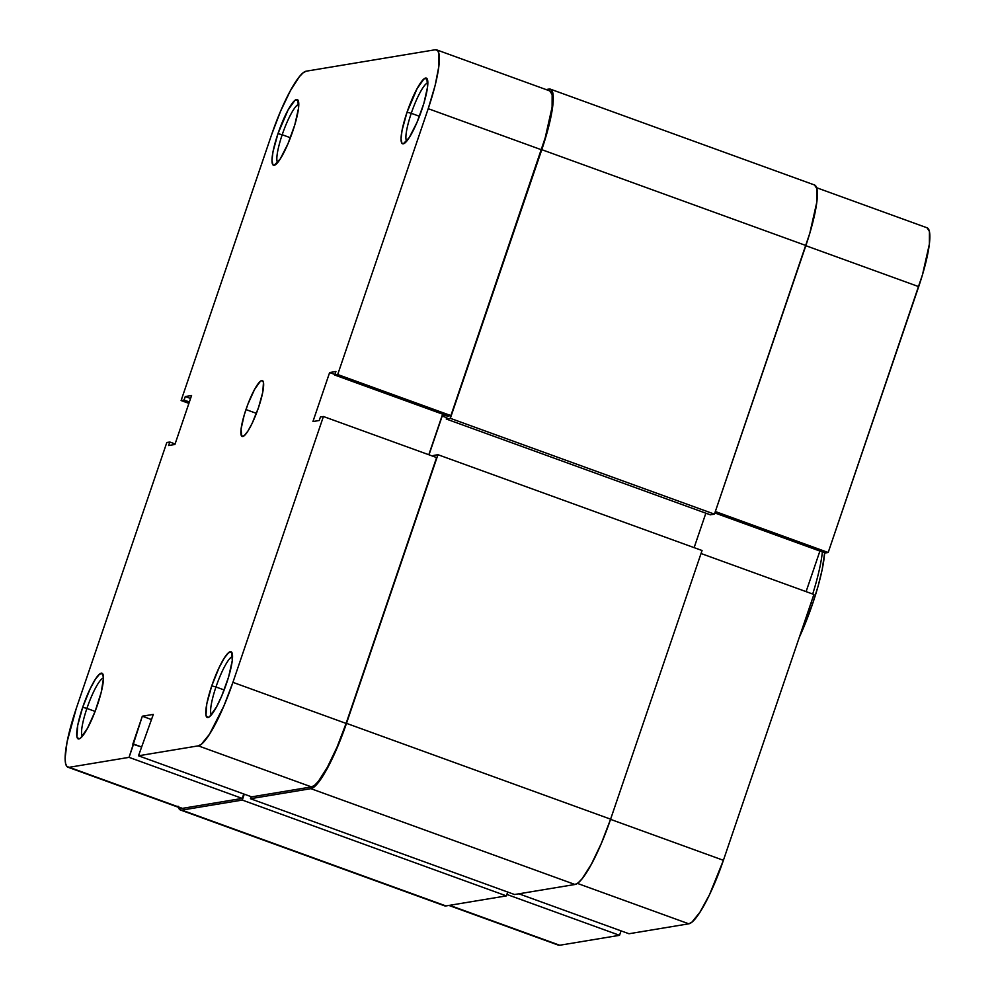 <?xml version="1.0" encoding="UTF-8"?>
<svg xmlns="http://www.w3.org/2000/svg" width="995" height="995" viewBox="0 0 995 995"><rect width="100%" height="100%" fill="white"/><g stroke="black" fill="none" stroke-linecap="round" stroke-linejoin="round"><path stroke-width="1.49" d="M282.194 134.748A31.206 5.87 -70.1 0 0 277.63 162.595A31.206 5.87 109.9 0 1 282.194 134.748L290.403 137.733L282.194 134.748A31.206 5.87 109.9 0 1 298.798 104.276A31.206 5.87 -70.1 0 0 282.194 134.748L277.978 133.641L282.194 134.748M292.779 131.178A34.924 6.567 109.9 0 1 274.869 165.058A34.924 6.567 109.9 0 1 277.978 133.641L273.003 151.7L271.958 160.431L272.953 164.896L274.185 165.282L280.18 159.063L287.928 143.852L294.818 124.785L298.525 108.293L297.803 99.923L294.906 100.395L288.065 110.022L277.978 133.641A34.924 6.567 109.9 0 1 298.251 100.619A34.924 6.567 109.9 0 1 292.779 131.178M411.258 113.306A31.206 5.87 -70.1 0 0 406.694 141.153A31.206 5.87 109.9 0 1 411.258 113.306L419.467 116.291L411.258 113.306A31.206 5.87 109.9 0 1 427.85 82.834A31.206 5.87 -70.1 0 0 411.258 113.306L407.042 112.199L411.258 113.306M421.83 109.736A34.924 6.567 109.9 0 1 403.933 143.616A34.924 6.567 109.9 0 1 407.042 112.199L402.067 130.258L401.022 138.989L402.017 143.454L403.249 143.852L409.243 137.621L416.992 122.41L423.882 103.343L427.589 86.851L426.855 78.481L423.969 78.953L417.129 88.58L407.042 112.199A34.924 6.567 109.9 0 1 427.315 79.177A34.924 6.567 109.9 0 1 421.83 109.736M86.901 708.428A31.206 5.87 -70.1 0 0 82.336 736.275A31.206 5.87 109.9 0 1 86.901 708.428L95.11 711.4L86.901 708.428A31.206 5.87 109.9 0 1 103.505 677.943A31.206 5.87 -70.1 0 0 86.901 708.428L82.684 707.308L86.901 708.428M97.485 704.846A34.924 6.567 109.9 0 1 79.575 738.725A34.924 6.567 109.9 0 1 82.684 707.308L77.709 725.367L76.913 736.922L78.891 738.962L80.545 738.091L87.398 728.464L95.159 711.288L101.204 692.358L103.505 678.055L102.51 673.59L99.612 674.075L95.284 679.423L90.147 688.838L82.684 707.308A34.924 6.567 109.9 0 1 102.958 674.287A34.924 6.567 109.9 0 1 97.485 704.846M215.965 686.985A31.206 5.87 -70.1 0 0 211.4 714.833A31.206 5.87 109.9 0 1 215.965 686.985L224.173 689.958L215.965 686.985A31.206 5.87 109.9 0 1 232.556 656.501A31.206 5.87 -70.1 0 0 215.965 686.985L211.748 685.866L215.965 686.985M226.537 683.403A34.924 6.567 109.9 0 1 208.639 717.283A34.924 6.567 109.9 0 1 211.748 685.866L206.773 703.925L205.977 715.48L207.955 717.519L209.609 716.649L216.462 707.022L221.698 696.09L228.589 677.023L232.295 660.518L231.561 652.148L228.676 652.633L224.348 657.981L219.211 667.396L211.748 685.866A34.924 6.567 109.9 0 1 232.022 652.844A34.924 6.567 109.9 0 1 226.537 683.403M258.551 407.477A29.726 5.597 109.9 0 1 242.121 436.457A29.726 5.597 109.9 0 1 245.964 409.567L256.424 413.36L245.964 409.567A29.726 5.597 109.9 0 1 262.394 380.587A29.726 5.597 109.9 0 1 258.551 407.477L262.792 392.105L263.476 382.267L261.784 380.538L260.379 381.284L254.546 389.468L247.942 404.094L244.223 415.002L241.076 429.044L241.685 436.171L244.148 435.76L247.842 431.208L252.208 423.198L258.551 407.477M180.145 807.629L182.433 808.363L242.245 798.425L129.052 757.357L133.579 744.061L141.501 746.946L132.795 744.198L142.322 716.213L153.329 714.385L138.492 755.79L251.685 796.858L311.497 786.921L198.303 745.852L138.492 755.79L153.329 714.385L142.322 716.213L129.052 757.357L69.24 767.294L66.951 766.56L65.558 763.513L65.098 758.252L67.051 741.996L76.304 708.365L166.812 442.514L169.797 442.016L168.615 445.524L174.909 444.479L191.575 395.5L185.281 396.545L184.087 400.052L181.102 400.537L271.598 134.698L280.627 111.092L290.378 90.744L299.358 76.727L303.127 72.809L306.211 71.192L435.275 49.75L437.564 50.484L438.957 53.531L438.907 66.056L435.138 85.421L428.211 108.679L541.404 149.748L450.897 415.587L337.703 374.53L428.211 108.679L337.703 374.53L334.718 375.028L335.912 371.521L329.619 372.565L312.94 421.544L319.233 420.499L320.427 416.992L323.425 416.507L232.917 682.346L223.9 705.952L209.472 734.26L201.388 744.235L198.303 745.852L138.492 755.79L251.685 796.858L311.497 786.921L314.582 785.291L318.35 781.386L327.33 767.369L337.081 747.021L346.098 723.415L436.606 457.563L346.098 723.415L232.917 682.346L323.425 416.507L436.606 457.563L323.425 416.507L320.427 416.992L319.233 420.499L312.94 421.544L329.619 372.565L335.912 371.521L334.718 375.028L447.912 416.084L450.897 415.587L545.198 137.845L552.101 107.124L552.15 94.6L549.75 90.893M67.909 767.195L181.09 808.263A65.011 12.238 -70.1 0 0 182.433 808.363L69.24 767.294L182.433 808.363L242.245 798.425L129.052 757.357L69.24 767.294A65.011 12.238 109.9 0 1 67.909 767.195A65.011 12.238 109.9 0 1 76.304 708.365L166.812 442.514L169.797 442.016L175.095 443.944L169.797 442.016L168.615 445.524L174.909 444.479L191.575 395.5L185.281 396.545L190.567 398.46L185.281 396.545L184.087 400.052L189.373 401.968L184.087 400.052L181.102 400.537L271.598 134.698A65.011 12.238 109.9 0 1 306.211 71.192L435.275 49.75A65.011 12.238 109.9 0 1 436.618 49.849A65.011 12.238 109.9 0 1 428.211 108.679L541.404 149.748A65.011 12.238 -70.1 0 0 549.8 90.918L436.618 49.849M428.808 454.74L442.613 414.169L428.808 454.74M242.245 798.425L243.75 793.973L242.245 798.425M188.901 403.373L181.102 400.537L188.901 403.373M198.303 745.852L311.497 786.921A65.011 12.238 -70.1 0 0 346.098 723.415L232.917 682.346A65.011 12.238 109.9 0 1 198.303 745.852M334.905 374.493L329.619 372.565L334.905 374.493M450.897 415.587L447.912 416.084L334.718 375.028L337.703 374.53L450.897 415.587M142.322 716.213L151.563 719.572L142.322 716.213M443.583 905.176L445.934 905.935L506.38 895.886L507.686 892.042L506.38 895.886L242.27 800.067L244.285 794.172L242.27 800.067L506.38 895.886L445.934 905.935L181.836 810.104L242.27 800.067L181.836 810.104A66.876 12.587 109.9 0 1 180.468 810.005A66.876 12.587 109.9 0 1 178.329 807.256M514.564 894.53L574.998 884.493L578.182 882.826L582.05 878.796L591.291 864.381L601.316 843.449L610.607 819.171L702.06 550.521L437.949 454.703L433.857 455.387L433.497 456.444L433.857 455.387L437.949 454.703L702.06 550.521L610.607 819.171L346.496 723.353L437.949 454.703L346.496 723.353A66.876 12.587 109.9 0 1 310.9 788.662L314.072 786.995L317.952 782.978L327.193 768.563L337.218 747.631L346.496 723.353L610.607 819.171A66.876 12.587 -70.1 0 1 574.998 884.493L514.564 894.53L250.454 798.711L310.9 788.662L574.998 884.493L310.9 788.662L250.454 798.711L514.564 894.53M694.124 547.648L705.853 513.196L694.124 547.648M550.434 89.164L814.532 184.995A66.876 12.587 -70.1 0 1 805.9 245.504L541.79 149.673L548.917 125.768L552.797 105.843L552.847 92.958L551.417 89.824L549.066 89.065A66.876 12.587 109.9 0 1 550.434 89.164A66.876 12.587 109.9 0 1 541.79 149.673L450.337 418.323L714.447 514.141L450.337 418.323L446.245 419.007L710.343 514.825L446.245 419.007L447.315 415.873L446.245 419.007L450.337 418.323L541.79 149.673L805.9 245.504L714.447 514.141L710.343 514.825L714.447 514.141L809.806 233.265L816.907 201.674L816.957 188.789L814.482 184.97M178.043 806.211L179.486 809.358L445.934 905.935A66.876 12.587 -70.1 0 1 444.566 905.836L180.468 810.005M251.15 796.659L250.454 798.711L251.15 796.659M429.007 454.814L442.203 416.047L446.034 415.412L442.203 416.047L446.693 417.676L442.203 416.047L429.007 454.814M549.066 89.065L546.068 89.562L549.066 89.065M813.898 594.463L701.04 553.506L813.898 594.463L723.402 860.302L813.898 594.463M610.544 819.358L723.402 860.302L610.544 819.358M619.537 935.312L506.878 894.443L619.537 935.312L621.042 930.872L619.537 935.312L559.725 945.25L619.537 935.312M449.653 905.313L559.725 945.25L449.653 905.313M806.099 591.627L819.905 551.056L806.099 591.627M816.671 187.744L927.091 227.805A65.011 12.238 -70.1 0 1 918.696 286.635L805.838 245.69L918.696 286.635L828.188 552.486L715.33 511.529L828.188 552.486L825.203 552.984L714.858 512.947L825.203 552.984L828.188 552.486L922.489 274.732L929.392 244.024L929.442 231.487L927.041 227.78M557.436 944.516L559.725 945.25A65.011 12.238 -70.1 0 1 558.382 945.15L448.932 905.438M628.977 933.745L688.789 923.808L691.873 922.191L699.945 912.216L709.497 894.704L723.402 860.302A65.011 12.238 -70.1 0 1 688.789 923.808L577.411 883.398L688.789 923.808L628.977 933.745L518.905 893.808L628.977 933.745M812.567 603.903L810.962 603.069L812.567 603.903L818.188 585.831L822.231 569.314L824.631 552.772A70.583 13.283 -70.1 0 1 812.567 603.903A70.583 13.283 -70.1 0 1 799.259 637.459L812.567 603.903M812.716 594.027A74.302 13.98 -70.1 0 0 822.367 551.951A74.302 13.98 109.9 0 1 812.716 594.027"/></g></svg>
